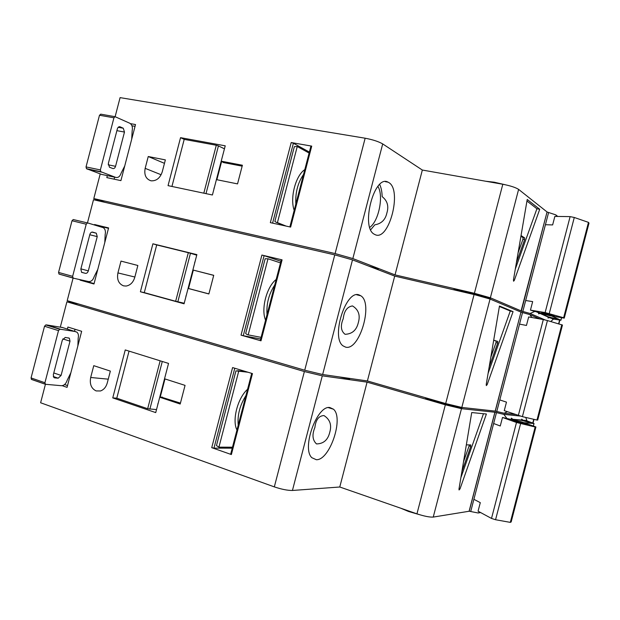 <?xml version="1.0" encoding="UTF-8"?>
<svg xmlns="http://www.w3.org/2000/svg" width="620" height="620" viewBox="0 0 620 620"><rect width="100%" height="100%" fill="white"/><g stroke="black" fill="none" stroke-linecap="round" stroke-linejoin="round"><path stroke-width="0.93" d="M549.63 314.999L541.601 312.697L554.226 315.727L549.63 314.999M545.422 224.727L552.637 224.921L554.854 216.403L570.121 216.62L574.29 217.473L588.473 222.371L563.626 317.742L564.254 318.137L549.266 315.58L530.449 310.116L545.127 312.573L563.626 317.742M588.473 222.371L589 223.138L564.254 318.137M525.675 300.529L532.665 301.599L530.449 310.116M570.121 216.62L545.127 312.573M574.29 217.473L549.258 313.565M369.791 227.338C378.789 221.208 383.896 195.641 377.906 186.388M370.714 229.764L374.805 224.82C381.385 223.719 385.4 219.782 386.872 213.017C388.965 206.173 387.392 200.717 382.153 196.641C382.029 191.727 381.207 187.674 379.696 184.481M124.713 166.02L121.179 173.019C120.024 176.475 118.203 177.932 115.715 177.398L100.804 171.709L86.482 168.686L86.033 166.919L99.495 115.242L100.897 114.189M86.033 166.919L100.362 169.927L113.933 117.808L99.495 115.242M115.715 177.398L101.564 174.391L86.482 168.686M114.638 177.173L114.119 179.165M100.362 169.927L100.804 171.709M365.149 138.214C372.713 139.639 378.564 141.546 382.703 143.917L352.842 258.563L335.11 253.557L365.149 138.214L120.086 97.627L115.118 116.707L129.82 123.264C132.076 124.69 132.85 127.224 132.153 130.874L131.711 139.151M100.688 114.15L115.126 116.707L113.933 117.808M120.109 126.829L123.279 128.232L124.473 132.06L115.552 166.323C114.964 168.067 114.049 168.795 112.786 168.508L109.492 167.245L108.33 163.525L117.343 128.921C117.908 127.216 118.8 126.511 120.032 126.79L119.42 126.697M131.959 125.79L135.052 126.348M150.885 180.761L151.342 180.839C156.527 180.978 160.161 177.979 162.254 171.825L165.362 159.89L148.242 156.527L145.157 168.338C143.987 174.887 145.894 179.025 150.885 180.761M485.809 181.257L494.241 182.21L504.928 184.667M490.311 298.794L490.404 298.422C486.638 296.74 478.439 294.376 465.814 291.338C457.18 289.385 453.259 288.781 454.065 289.54L453.995 289.819M490.404 298.422L490.25 299.034C486.475 297.36 478.276 294.996 465.651 291.958L453.848 289.835L465.651 291.958C478.276 294.996 486.475 297.36 490.25 299.034L490.226 299.103M388.546 182.419C402.659 189.472 388.949 242.095 374.961 234.569L374.472 234.321C360.204 227.951 374.263 173.964 388.058 182.164L388.546 182.419M546.476 314.766L540.47 313.317L548.514 316.905L556.411 318.92L549.839 317.494L553.311 319.037L560.945 320.222L551.575 315.967M538.586 312.48L539.059 312.689L538.555 313.836L540.47 313.317M539.059 312.689L539.547 312.759M540.392 313.596L548.444 317.176L548.018 318.013L549.839 317.494M304.792 169.617C295.624 175.522 289.772 197.989 294.182 210.335M382.703 143.917L422.336 170.043L502.805 184.256C510.322 185.737 515.592 187.442 518.615 189.387L547.057 211.963L521.079 310.946L530.1 313.488L534.866 311.403M547.049 212.009L521.358 311.007M556.892 216.434L555.791 214.869L547.142 212.024M555.791 214.869L557.752 216.442M368.264 265.933L378.216 269.072L376.294 269.018M352.842 258.563L395.025 274.892L474.401 293.291L490.374 297.794L521.273 310.969M104.966 202.345L93.798 198.571L335.11 253.557M545.337 320.044L530.1 313.488M107.338 175.623L106.818 177.607L120.916 180.621L135.517 124.55L130.448 123.644M212.412 194.99L216.411 179.63L237.537 183.892L242.397 165.238L221.216 161.184L225.223 145.816L180.544 137.663L168.051 185.636L212.412 194.99M100.223 173.894L93.798 198.571M289.865 226.92L310.907 146.15L311.721 146.119L291.206 142.546L293.392 143.236L272.583 223.13M291.206 142.546L270.343 222.642L290.633 227.083L311.721 146.119M309.109 153.055L297.251 146.506L294.345 146.661L274.877 221.394L276.342 222.386L277.427 222.619L297.251 146.506M286.153 226.106L277.427 222.619M309.357 152.078L293.392 143.236M514.329 280.349L513.593 281.209L513.453 279.899L527.217 199.485L539.726 209.281L514.329 280.349L513.422 280.147M549.769 317.765L553.311 319.037M553.241 319.308L550.754 321.509M422.336 170.043L395.025 274.892M536.579 311.899L538.982 312.968M515.313 269.049L536.904 208.762L526.954 201.019M536.904 208.762L539.726 209.281M518.095 252.782L522.947 239.281L524.644 239.622L524.691 237.933L521.048 235.538M524.644 239.622L516.429 262.531M522.947 239.281L522.993 237.592L520.924 236.236M242.156 166.152L223.463 162.564L221.216 161.184M203.817 193.177L216.295 145.25L184.202 139.376L171.934 186.457M184.202 139.376L180.544 137.663M216.295 145.25L218.434 145.909L206.003 193.642M224.44 148.816L218.434 145.909M164.463 163.339L148.242 156.527M97.79 269.398L94.194 276.613C93.031 280.101 91.163 281.751 88.59 281.558L73.935 278.31L59.032 274.079L58.551 272.428L72.005 220.743L73.237 219.542L88.001 223.045M58.551 272.428L72.641 276.334L86.219 224.215L72.005 220.743M73.625 278.217L59.032 274.079M108.492 228.307L101.75 226.664L101.633 227.106M87.513 281.317L87.397 281.744L80.112 280.132L93.984 283.991L108.593 227.928L94.597 224.525L94.48 224.967M72.641 276.334L73.114 277.993M73.237 219.542L88.311 223.123L103.284 227.672C105.199 229.02 105.826 231.291 105.175 234.469L104.788 242.521M87.443 222.991L86.219 224.215M92.682 232.12L96.302 233.213L97.239 236.615L88.319 270.878C87.73 272.637 86.785 273.459 85.483 273.35L81.654 272.366L80.825 269.111L89.838 234.507C90.435 232.74 91.38 231.942 92.682 232.12L92.574 232.097M94.085 283.603L87.397 281.744M70.858 372.767L67.208 380.207C66.038 383.733 64.116 385.57 61.457 385.718L45.431 384.284L40.61 402.76L274.327 486.886L304.374 371.543L322.299 375.829L367.087 382.145L445.354 404.814L461.489 408.673L494.985 412.254L469.2 511.236L478.136 512.98L479.864 512.151M31.062 377.929L44.927 382.742L45.431 384.284L31.581 379.471L31.062 377.929L44.524 326.252L45.787 324.926L46.694 324.942L62.558 327.546M44.927 382.742L58.505 330.623L44.524 326.252M75.028 329.251L74.501 331.251M61.736 327.29L76.888 332.149C78.345 333.444 78.779 335.412 78.19 338.071L77.864 345.898M75.555 331.576L60.659 329.29L59.76 329.282L58.505 330.623M65.255 337.42L69.37 338.218L70.006 341.171L61.085 375.433L58.172 378.192L54.715 377.875L53.87 377.51L53.32 374.697L62.333 340.093L65.255 337.42M67.534 385.555L64.565 384.54M561.821 324.678L536.974 420.058L537.711 420.05L562.456 325.05L547.437 320.555L522.404 416.648L536.974 420.058M499.782 399.923L506.478 402.132L504.262 410.649L522.404 416.648M519.529 324.113L526.45 325.454L528.666 316.936L543.314 319.556L518.32 415.509M543.314 319.556L547.437 320.555M517.382 422.212L511.911 420.314L522.032 422.6C526.829 424.018 528.434 424.661 526.861 424.522L517.382 422.212M516.499 422.483L535.168 426.994L510.322 522.373L511.159 521.962L535.905 426.963L521.575 421.887L502.487 417.462L516.499 422.483L491.505 518.436L495.558 519.731L510.322 522.373M535.168 426.994L535.905 426.963M473.897 499.317L480.291 502.657L478.074 511.182L491.505 518.436M502.487 417.462L500.262 425.986L493.644 423.507M520.591 423.638L495.558 519.731M123.512 285.843L126.061 286.053C130.285 285.332 133.176 282.457 134.749 277.427L137.857 265.492L121.001 261.097L117.924 272.916C116.738 279.488 118.598 283.797 123.512 285.843M462.009 407.456L461.985 407.534C457.878 407.154 449.57 405.216 437.069 401.706L425.723 397.8L437.069 401.706C449.57 405.216 457.878 407.154 461.985 407.534L461.822 408.146C457.715 407.774 449.407 405.837 436.906 402.326C428.412 399.822 424.7 398.435 425.769 398.164L425.839 397.893M358.321 322.632C360.476 315.216 358.531 309.644 352.509 305.931C347.216 306.714 344.123 310.961 343.24 318.672C340.272 325.795 340.876 331.003 345.061 334.296C352.129 334.048 356.554 330.158 358.321 322.632M359.228 294.988L360.832 295.794C373.558 303.327 359.484 351.106 345.642 347.138L343.062 345.882C330.538 337.52 346.053 289.005 359.228 294.988M276.179 279.465C266.662 286.727 260.803 309.194 265.569 320.176M87.451 222.913L93.496 199.725L334.761 254.874L352.501 259.873L394.708 276.094L474.075 294.539L490.048 299.034L520.978 312.1L495.186 411.114L504.122 413.23L507.385 411.726M520.971 312.116L495.279 411.122M531.929 317.517L529.806 314.611L521.064 312.139M529.806 314.611L540.005 318.967M352.501 259.873L322.64 374.519L367.397 380.951L445.679 403.566L461.815 407.441L495.186 411.114M322.64 374.519L304.722 370.225L334.761 254.874M73.09 278.07L67.2 300.661L304.722 370.225M515.143 414.408L504.122 413.23M80.112 280.132L80.228 279.705M184.07 303.792L188.077 288.424L208.87 293.965L213.729 275.303L192.874 269.987L196.881 254.619L152.9 243.799L140.399 291.764L184.07 303.792M282.092 259.858L261.904 255.06L264.104 255.665L243.257 335.699L241.04 335.156L261.005 340.822L260.26 340.566L281.325 259.718L282.092 259.858L261.005 340.822M280.496 262.896L268.003 258.772L265.143 258.765L245.675 333.498L247.109 334.583L248.178 334.885L268.003 258.772M261.097 337.365L248.178 334.885M280.922 261.268L264.104 255.665M260.671 338.993L243.257 335.699M487.165 384.617L486.328 385.586L486.227 384.447L499.464 306.017L513.066 311.651L487.165 384.617L486.235 384.361M394.708 276.094L367.397 380.951M488.095 373.372L510.275 310.992L499.387 306.497M510.275 310.992L513.066 311.651M490.823 357.213L496.031 342.589L497.713 343.015L497.775 341.45L493.698 340.178M497.713 343.015L489.164 367.009M496.031 342.589L496.101 341.031L493.683 340.272M213.706 275.373L192.874 269.987M190.526 289.029L208.886 293.888M190.534 289.005L188.077 288.424M184.218 303.234L175.654 301.274L188.309 252.704L156.705 244.931L144.282 292.632L175.654 301.274M144.282 292.632L140.399 291.764M156.705 244.931L152.9 243.799M188.309 252.704L190.464 253.286L177.824 301.816M196.742 255.169L190.464 253.286M101.75 226.664L94.597 224.525M96.139 390.925L100.487 390.964C103.788 389.771 106.043 387.128 107.245 383.021L110.352 371.093L93.76 365.668L90.683 377.487C89.489 384.09 91.31 388.577 96.139 390.925M400.652 508.175L408.479 511.454L419.004 514.523M329.77 432.241C331.886 424.956 329.949 419.391 323.95 415.555C318.796 415.826 315.774 419.786 314.906 427.436C311.922 434.62 312.457 440.115 316.502 443.92C323.547 443.796 327.964 439.898 329.77 432.241M329.902 407.557L333.444 409.2C344.1 417.834 329.755 460.513 316.316 459.714L311.829 457.692C301.374 448.221 317.169 404.844 329.902 407.557M510.748 419.376L508.71 418.903M525.768 417.43L526.861 420.569L523.086 420.221L521.676 419.143L521.637 420.089L512.864 419.283L511.376 418.175L511.329 419.143M512.864 419.283L521.567 420.36L529.449 422.453L523.017 420.492L526.861 420.569M518.746 421.228L512.794 419.562M511.252 419.422L511.717 419.6M247.566 389.306C237.692 397.932 231.841 420.399 236.964 430.024M339.357 376.921L349.572 379.029L347.874 378.138M78.492 303.971L66.898 301.816L304.374 371.543M506.974 418.508L503.828 414.361L494.985 412.254M503.828 414.361L520.327 416.067M322.299 375.829L292.431 490.466L339.776 487.002L416.95 513.848C424.235 516.228 429.668 517.305 433.248 517.08L469.1 511.252L494.892 412.246M292.431 490.466C287.657 490.521 281.627 489.327 274.327 486.886M480.616 512.554L478.136 512.98M62.202 385.687L67.061 387.368L81.662 331.297L67.89 327.05L67.371 329.042M155.728 412.594L159.735 397.226L180.195 404.031L185.055 385.377L164.54 378.789L168.539 363.421L125.248 349.936L112.755 397.9L155.728 412.594M66.898 301.816L60.326 327.073M231.376 454.553L252.464 373.589L232.593 367.575L211.73 447.663L231.376 454.553L230.679 454.135L251.72 373.364M247.985 372.233L235.941 370.869L216.473 445.602L218.938 447.152L238.762 371.039M232.485 447.206L218.938 447.152M232.229 448.183L213.97 448.128L211.73 447.663M460.009 488.893L459.064 489.971L458.994 488.994L471.719 412.556L486.398 414.013L460.009 488.893L459.064 488.583M523.784 422.67L534.037 423.53L526.791 420.833M367.087 382.145L339.776 487.002M460.869 477.718L483.476 413.718M463.535 461.675L469.123 445.896L470.782 446.4L470.774 444.928L466.333 444.865M470.782 446.4L461.9 471.518M469.123 445.896L469.317 444.904M162.293 397.428L180.435 403.108M162.37 397.118L159.735 397.226M156.511 409.588L147.668 408.727L160.154 360.809M129.045 351.114L116.785 398.187L147.668 408.727M116.785 398.187L112.755 397.9M118.211 127.309L123.279 128.232M116.885 130.657L124.473 132.06M108.182 164.804L115.552 166.323M87.288 169.113L101.595 172.135M295.817 204.058C295.244 192.68 297.817 182.807 303.537 174.437M301.204 183.388L298.329 194.44M298.67 193.13L300.863 184.698M285.084 225.874L276.342 222.386M518.615 189.387L490.374 297.794M548.576 212.621L522.823 311.465M561.542 317.673L560.883 320.191M559.596 320.067L558.636 323.764M502.805 184.256L474.401 293.291M522.993 237.592L524.691 237.933M221.642 161.378L216.868 179.715M161.13 174.747L145.157 168.338M223.123 153.861L214.226 188.031M91.993 232.089L95.968 233.074M89.776 234.748L97.239 236.615M80.887 268.855L88.319 270.878M81.515 272.265L85.483 273.35M62.837 338.9L70.006 341.171M53.777 372.953L61.085 375.433M53.289 376.526L58.172 378.192M54.048 377.65L54.715 377.875M45.787 324.926L59.76 329.282M46.694 324.942L60.659 329.29M267.019 314.635C266.274 303.893 268.847 294.019 274.73 285.014M272.312 294.298L269.437 305.35M241.04 335.156L261.904 255.06M269.778 304.04L271.971 295.608M490.048 299.034L461.815 407.441M522.528 312.596L496.783 411.44M474.075 294.539L445.679 403.566M496.054 341.008L497.728 341.426M193.324 270.111L188.519 288.54M134.85 277.024L117.924 272.916M194.843 262.43L186.108 295.972M238.212 425.204C237.305 415.106 239.878 405.232 245.931 395.583M243.428 405.209L240.544 416.26M240.886 414.95L243.087 406.518M246.931 371.915L237.7 370.714M234.786 368.233L213.97 448.128M461.489 408.673L433.248 517.08M496.488 412.571L470.743 511.415M533.967 423.522L533.316 426.041M533.75 419.306L532.789 423.003M445.354 404.814L416.95 513.848M164.974 378.928L160.2 397.265M162.285 361.468L149.854 409.2M108.244 379.169L90.683 377.487M166.927 369.621L157.992 403.922M119.505 126.697L120.032 126.79M87.048 169.02L101.362 172.042M538.687 313.333L538.555 313.836M548.134 317.556L548.018 318.013M561.604 317.688L560.945 320.222M559.86 320.114L558.891 323.841M385.299 181.652L388.058 182.164M214.024 188.054L214.024 188.813M91.869 232.113L96.302 233.213M58.97 274.04L73.052 277.954M68.184 337.846L69.37 338.218M31.341 379.324L45.198 384.137M356.709 294.779L360.832 295.794M496.101 341.031L497.775 341.45M185.93 295.918L185.923 296.678M195.021 261.749L194.665 262.399M328.352 407.627L333.444 409.2M511.376 418.175L511.244 418.678M521.676 419.143L521.552 419.608M534.037 423.53L533.37 426.064M534.006 419.36L533.037 423.088M157.837 403.783L157.829 404.542"/></g></svg>
